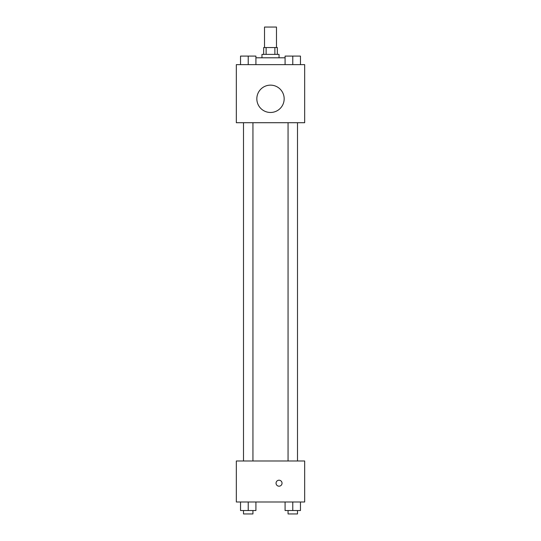<?xml version="1.0" encoding="UTF-8"?>
<svg xmlns="http://www.w3.org/2000/svg" width="541" height="541" viewBox="0 0 541 541"><rect width="100%" height="100%" fill="white"/><g stroke="black" fill="none" stroke-linecap="round" stroke-linejoin="round"><path stroke-width="0.81" d="M276.478 47.554L276.478 27.05L264.522 27.05L264.522 47.554M266.118 54.384L266.118 47.554L263.663 47.554L263.663 54.384M266.118 47.554L277.337 47.554L277.337 54.384M274.882 54.384L274.882 47.554M261.959 57.799L261.959 54.384L279.041 54.384L279.041 57.799M285.087 57.799L255.913 57.799M236.329 64.636L304.671 64.636L304.671 122.719L236.329 122.719L236.329 64.636M270.5 112.474A13.667 13.667 0 0 1 258.666 91.97A13.667 13.667 0 0 1 282.334 91.97A13.667 13.667 0 0 1 270.5 112.474M236.329 460.986L304.671 460.986L304.671 501.994L236.329 501.994L236.329 460.986M279.041 486.19A2.989 2.989 0 0 1 276.451 481.706A2.989 2.989 0 0 1 281.631 481.706A2.989 2.989 0 0 1 279.041 486.19M285.087 501.994L285.087 510.535L300.465 510.535L300.465 501.994L300.465 510.535M292.776 510.535L292.776 501.994M297.496 510.535L297.496 513.95L288.062 513.95L288.062 510.535M240.535 501.994L240.535 510.535L255.913 510.535L255.913 501.994L255.913 510.535M248.224 510.535L248.224 501.994M252.938 510.535L252.938 513.95L243.504 513.95L243.504 510.535M285.087 64.636L285.087 56.095L300.465 56.095L300.465 64.636L300.465 56.095M292.776 64.636L292.776 56.095M297.496 56.095L288.062 56.095M240.535 64.636L240.535 56.095L255.913 56.095L255.913 64.636L255.913 56.095M248.224 64.636L248.224 56.095M252.938 56.095L243.504 56.095M288.062 122.719L288.062 460.986M297.496 122.719L297.496 460.986M252.938 460.986L252.938 122.719M243.504 460.986L243.504 122.719"/></g></svg>
